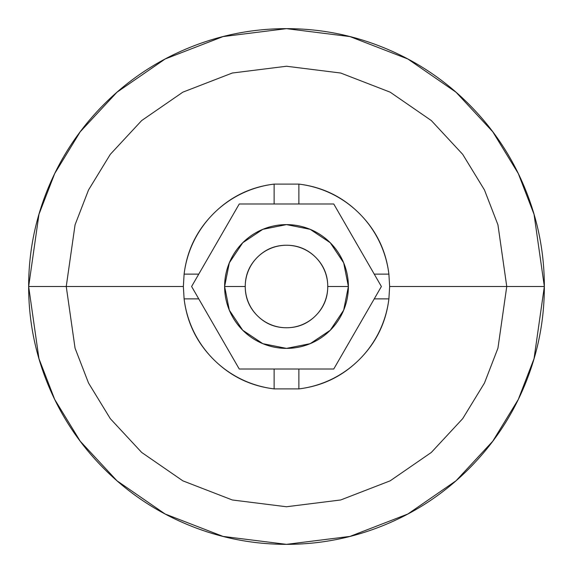 <?xml version="1.0" encoding="UTF-8"?>
<svg xmlns="http://www.w3.org/2000/svg" width="573" height="573" viewBox="0 0 573 573"><rect width="100%" height="100%" fill="white"/><g stroke="black" fill="none" stroke-linecap="round" stroke-linejoin="round"><path stroke-width="0.86" d="M224.616 286.5A61.884 61.884 0 0 1 286.5 224.616A61.884 61.884 0 0 1 348.384 286.5A61.884 61.884 0 0 0 286.5 224.616A61.884 61.884 0 0 0 224.616 286.5L245.244 286.5A41.256 41.256 0 0 1 286.5 245.244A41.256 41.256 0 0 1 327.756 286.5L348.384 286.5L327.756 286.5C327.756 297.896 323.731 307.615 315.673 315.673C307.615 323.731 297.896 327.756 286.5 327.756C275.104 327.756 265.385 323.731 257.327 315.673C249.269 307.615 245.244 297.896 245.244 286.5C245.244 275.104 249.269 265.385 257.327 257.327C265.385 249.269 275.104 245.244 286.5 245.244C297.896 245.244 307.615 249.269 315.673 257.327C323.731 265.385 327.756 275.104 327.756 286.5A41.256 41.256 0 0 1 286.5 327.756A41.256 41.256 0 0 1 245.244 286.5L224.616 286.5A61.884 61.884 0 0 0 286.5 348.384A61.884 61.884 0 0 0 348.384 286.5A61.884 61.884 0 0 1 286.5 348.384A61.884 61.884 0 0 1 224.616 286.5L229.329 310.179L242.744 330.256L262.821 343.671L286.5 348.384L310.179 343.671L330.256 330.256L343.671 310.179L348.384 286.5L343.671 262.821L330.256 242.744L310.179 229.329L286.5 224.616L262.821 229.329L242.744 242.744L229.329 262.821L224.616 286.5M215.555 245.036L239.249 203.988L333.751 203.988L357.681 245.445M357.445 327.964L333.751 369.012L239.249 369.012L215.319 327.555M239.249 369.012L191.611 286.5L239.249 203.988L333.751 203.988L381.389 286.5L333.751 369.012L239.249 369.012L191.611 286.5L239.249 203.988M333.751 203.988L381.389 286.5L333.751 369.012M389.64 286.5L388.895 298.877A103.14 103.14 0 0 1 298.877 388.895L274.123 388.895A103.14 103.14 0 0 1 184.105 298.877L183.36 286.5L66.246 286.5L183.36 286.5L184.105 274.123A103.14 103.14 0 0 1 274.123 184.105L298.877 184.105A103.14 103.14 0 0 1 388.895 274.123L389.64 286.5L506.754 286.5L497.944 224.831L484.479 189.985L462.705 154.352L431.326 120.559L390.149 92.16L340.713 73.029L286.5 66.246L232.287 73.029L182.851 92.16L141.674 120.559L110.295 154.352L88.521 189.985L75.056 224.831L66.246 286.5L75.056 224.831L88.521 189.985L110.295 154.352L141.674 120.559L182.851 92.16L232.287 73.029L286.5 66.246L340.713 73.029L390.149 92.16L431.326 120.559L462.705 154.352L484.479 189.985L497.944 224.831L506.754 286.5L544.35 286.5L534.036 214.302L518.279 173.512L492.78 131.79L456.044 92.232L407.84 58.983L349.974 36.586L286.5 28.65L223.026 36.586L165.16 58.983L116.956 92.232L80.22 131.79L54.722 173.512L38.964 214.302L28.65 286.5L66.246 286.5L28.65 286.5L38.964 214.302L54.722 173.512L80.22 131.79L116.956 92.232L165.16 58.983L223.026 36.586L286.5 28.65L349.974 36.586L407.84 58.983L456.044 92.232L492.78 131.79L518.279 173.512L534.036 214.302L544.35 286.5C544.35 320.694 537.811 353.584 524.725 385.178C511.639 416.764 493.002 444.648 468.829 468.829C444.648 493.002 416.764 511.639 385.178 524.725C353.584 537.811 320.694 544.35 286.5 544.35C252.306 544.35 219.416 537.811 187.822 524.725C156.236 511.639 128.352 493.002 104.171 468.829C79.998 444.648 61.361 416.764 48.275 385.178C35.189 353.584 28.65 320.694 28.65 286.5C28.65 252.306 35.189 219.416 48.275 187.822C61.361 156.236 79.998 128.352 104.171 104.171C128.352 79.998 156.236 61.361 187.822 48.275C219.416 35.189 252.306 28.65 286.5 28.65C320.694 28.65 353.584 35.189 385.178 48.275C416.764 61.361 444.648 79.998 468.829 104.171C493.002 128.352 511.639 156.236 524.725 187.822C537.811 219.416 544.35 252.306 544.35 286.5L534.036 358.698L518.279 399.488L492.78 441.21L456.044 480.768L407.84 514.017L349.974 536.414L286.5 544.35L223.026 536.414L165.16 514.017L116.956 480.768L80.22 441.21L54.722 399.488L38.964 358.698L28.65 286.5L38.964 358.698L54.722 399.488L80.22 441.21L116.956 480.768L165.16 514.017L223.026 536.414L286.5 544.35L349.974 536.414L407.84 514.017L456.044 480.768L492.78 441.21L518.279 399.488L534.036 358.698L544.35 286.5L506.754 286.5L497.944 348.169L484.479 383.015L462.705 418.648L431.326 452.441L390.149 480.84L340.713 499.971L286.5 506.754L232.287 499.971L182.851 480.84L141.674 452.441L110.295 418.648L88.521 383.015L75.056 348.169L66.246 286.5L75.056 348.169L88.521 383.015L110.295 418.648L141.674 452.441L182.851 480.84L232.287 499.971L286.5 506.754L340.713 499.971L390.149 480.84L431.326 452.441L462.705 418.648L484.479 383.015L497.944 348.169L506.754 286.5L389.64 286.5M184.105 298.877L198.759 298.877L184.105 298.877C186.956 322.456 196.775 342.64 213.571 359.429C230.36 376.225 250.544 386.044 274.123 388.895L274.123 369.012L274.123 388.895M388.895 298.877L374.241 298.877L388.895 298.877C386.044 322.456 376.225 342.64 359.429 359.429C342.64 376.225 322.456 386.044 298.877 388.895L298.877 369.012L298.877 388.895M184.105 274.123L198.759 274.123L184.105 274.123C186.956 250.544 196.775 230.36 213.571 213.571C230.36 196.775 250.544 186.956 274.123 184.105L274.123 203.988L274.123 184.105M544.35 286.5C544.35 252.306 537.811 219.416 524.725 187.822C511.639 156.236 493.002 128.352 468.829 104.171C444.648 79.998 416.764 61.361 385.178 48.275C353.584 35.189 320.694 28.65 286.5 28.65C252.306 28.65 219.416 35.189 187.822 48.275C156.236 61.361 128.352 79.998 104.171 104.171C79.998 128.352 61.361 156.236 48.275 187.822C35.189 219.416 28.65 252.306 28.65 286.5C28.65 320.694 35.189 353.584 48.275 385.178C61.361 416.764 79.998 444.648 104.171 468.829C128.352 493.002 156.236 511.639 187.822 524.725C219.416 537.811 252.306 544.35 286.5 544.35C320.694 544.35 353.584 537.811 385.178 524.725C416.764 511.639 444.648 493.002 468.829 468.829C493.002 444.648 511.639 416.764 524.725 385.178C537.811 353.584 544.35 320.694 544.35 286.5M388.895 274.123L374.241 274.123L388.895 274.123C386.044 250.544 376.225 230.36 359.429 213.571C342.64 196.775 322.456 186.956 298.877 184.105L298.877 203.988L298.877 184.105"/></g></svg>
